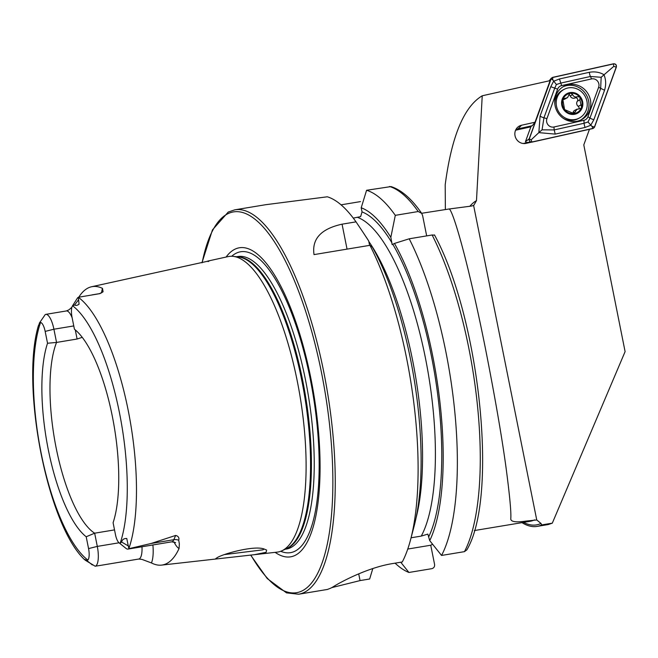 <?xml version="1.0" encoding="UTF-8"?>
<svg xmlns="http://www.w3.org/2000/svg" width="658" height="658" viewBox="0 0 658 658"><rect width="100%" height="100%" fill="white"/><g stroke="black" fill="none" stroke-linecap="round" stroke-linejoin="round"><path stroke-width="0.99" d="M264.253 549.076L266.63 550.063L266.153 552.292L254.44 554.678L217.691 558.807L215.725 558.634L216.918 557.836C222.404 553.97 254.588 545.063 264.253 549.076M224.855 554.53L263.06 549.817L263.973 549.011M208.068 261.596C210.075 260.584 209.639 260.527 206.76 261.44L91.552 286.756A142.432 44.974 -99.4 0 0 87.851 288.122A142.432 44.974 -99.4 0 0 78.779 297.194M72.429 305.97L77.249 298.37A17.815 5.626 80.6 0 1 78.343 297.268L79.059 304.202C77.134 305.534 75.654 305.781 74.634 304.934L72.569 305.773A10.701 3.38 80.6 0 0 72.429 305.97A10.701 3.38 80.6 0 0 72.059 317.378L74.42 329.206A109.253 34.504 -99.4 0 1 112.321 416.275A109.253 34.504 -99.4 0 1 113.094 522.723L115.454 534.559A10.347 3.265 -99.4 0 0 119.016 542.776L126.032 548.41A17.453 5.511 -99.4 0 0 128.006 549.093A17.453 5.511 -99.4 0 0 128.549 548.912A17.453 5.511 -99.4 0 0 128.869 548.698L151.143 543.475L175.678 535.423C178.376 536.18 179.395 537.783 178.721 540.226L179.346 543.878L179.05 548.542A143.666 45.369 -99.4 0 1 166.795 563.487A143.666 45.369 -99.4 0 1 161.572 565.107L217.691 558.807M39.25 323.399L40.549 322.486A133.475 42.153 -99.4 0 0 41.141 453.123A133.475 42.153 -99.4 0 0 87.859 560.048L86.576 560.353L84.421 559.514C47.063 524.097 20.472 385.16 38.46 325.513L39.998 322.527M82.225 337.348L77.101 339.018L56.547 342.431L47.532 343.246L45.163 331.41L53.907 329.222A17.815 5.626 -99.4 0 0 45.764 314.376A17.815 5.626 -99.4 0 0 45.246 314.54L39.464 322.963M101.538 292.9A26.468 8.357 80.6 0 1 102.483 288.377L103.084 291.733L99.926 293.632L78.343 297.268M254.44 554.678L277.166 552.128A149.802 47.31 -99.4 0 0 282.019 550.738A149.802 47.31 -99.4 0 0 282.619 550.433A149.802 47.31 -99.4 0 0 299.908 395.474A149.802 47.31 -99.4 0 0 233.121 256.357A149.802 47.31 -99.4 0 0 228.087 256.612L208.907 260.839M275.134 552.358A156.629 49.465 -99.4 0 0 295.532 555.171A156.629 49.465 -99.4 0 0 310.88 378.366A156.629 49.465 -99.4 0 0 234.445 249.456A156.629 49.465 -99.4 0 0 226.089 257.048M250.624 555.072L267.222 578.538L286.485 592.866L298.642 594.223L327.413 589.445L329.806 588.54A194.826 61.523 80.6 0 0 331.632 587.693A194.826 61.523 80.6 0 0 333.425 586.648C340.622 582.042 367.88 567.467 392.678 563.561L402.277 561.973A194.826 61.523 -99.4 0 0 410.625 539.502A194.826 61.523 -99.4 0 0 369.944 245.319L314.031 254.605C311.711 238.944 321.055 228.803 342.061 224.181L356.027 221.861A194.826 61.523 -99.4 0 0 327.306 196.8L265.692 204.704L234.799 209.828L228.236 212.057L212.452 229.905L201.932 262.813M73.77 325.924L53.907 329.222L56.547 342.431A105.148 33.204 -99.4 0 0 56.16 447.958A105.148 33.204 -99.4 0 0 94.662 533.194L114.525 529.896M102.483 288.377A142.432 44.974 -99.4 0 0 91.552 286.756M78.335 297.317L78.335 297.317A140.894 44.489 -99.4 0 1 128.096 409.86A140.894 44.489 -99.4 0 1 128.845 548.616L128.869 548.698M469.804 206.324A165.397 52.229 80.6 0 1 476.482 200.624L473.85 205.238L471.811 206.012L448.846 209.03C451.577 206.818 466.292 252.713 485.514 348.921C494.89 396.593 501.733 436.122 506.027 467.534C509.777 495.902 511.356 513.018 510.764 518.891L510.805 519.45M421.638 213.282L448.846 209.03M510.764 518.891C510.888 521.852 516.086 522.575 526.351 521.054L536.739 519.96L540.991 523.431A165.397 52.229 80.6 0 1 523.579 522.378M589.461 129.297L583.794 144.908L625.1 351.627L552.301 523.168L541.707 524.92L540.991 523.431M476.482 200.624L482.232 95.78L550.129 80.63L535.02 122.232L521.531 125.242A9.377 8.85 62.4 0 0 516.999 127.956A9.377 8.85 62.4 0 0 515.962 138.402A9.377 8.85 62.4 0 0 525.125 143.526A9.377 8.85 62.4 0 0 526.096 143.37L531.434 142.177M535.02 122.232L532.281 125.694L529.567 127.117L515.576 130.235M445.359 209.343L445.203 184.709C451.602 136.346 463.939 106.703 482.232 95.78M541.707 524.92A166.992 52.739 80.6 0 1 537.043 526.408A166.992 52.739 80.6 0 1 522 522.641M536.739 519.96L473.604 205.386M141.98 546.773A17.453 5.511 80.6 0 1 138.756 559.037L141.972 559.399L151.455 562.944A143.666 45.369 -99.4 0 0 161.572 565.107M92.309 564.934L86.576 560.353C84.627 559.185 84.166 559.119 85.211 560.172L95.139 566.209L100.082 565.452M71.878 307.311L68.835 309.893L66.318 310.963L45.764 314.376M119.032 542.792L97.302 546.403L88.559 548.591A10.347 3.265 80.6 0 1 87.859 560.048M88.559 548.591L86.198 536.764L94.662 533.194L97.302 546.403A17.453 5.511 80.6 0 1 95.254 566.242M47.532 343.246A109.253 34.504 -99.4 0 0 48.297 449.694A109.253 34.504 -99.4 0 0 86.198 536.764M45.163 331.41A10.701 3.38 -99.4 0 0 40.549 322.486M119.016 542.776A10.347 3.265 -99.4 0 0 120.175 543.179L121.648 542.052C122.191 539.576 123.893 538.392 126.755 538.491L128.845 548.616M434.461 234.89C479.715 318.225 498.608 496.593 466.826 549.899L464.466 551.643L441.551 555.442A194.826 61.523 -99.4 0 0 409.21 238.796L432.125 234.988L434.19 235.145M441.551 555.442L429.723 540.637A178.951 56.514 -99.4 0 0 394.455 243.444L409.21 238.796M390.836 237.332L395.302 215.339A194.826 61.523 -99.4 0 0 366.58 190.277L361.209 207.772A178.951 56.514 -99.4 0 1 390.836 237.332L392.127 244.603L394.455 243.444M429.723 540.637L427.84 534.107L421.252 536.097L411.077 537.783M410.625 539.502L414.227 525.758A178.951 56.514 -99.4 0 0 372.346 247.12L369.944 245.319M395.088 563.166A194.826 61.523 -99.4 0 0 408.931 572.468L431.837 568.668C433.926 568.051 434.839 566.596 434.56 564.309L430.743 545.227L432.61 544.256M395.302 215.339L418.217 211.531L421.646 213.299L422.625 215.651L426.672 235.893M421.646 213.299C411.678 198.856 401.462 189.94 391.017 186.576L366.58 190.277M341.05 204.835L360.494 201.603M400.738 562.228L408.931 572.468M361.209 207.772L362.04 211.909L360.625 216.63L353.272 218.102M368.719 241.009A178.951 56.514 -99.4 0 0 366.309 237.258L362.459 231.443L368.719 241.009L369.59 245.376M356.027 221.861L362.459 231.443M331.755 587.627L360.058 580.586L369.656 578.991L372.823 568.537M407.763 549.052L430.743 545.227M523.192 143.51L528.02 142.432M515.773 129.815A7.732 7.296 -117.6 0 1 516.308 129.503A7.732 7.296 -117.6 0 1 517.994 128.886L532.281 125.694M552.301 523.168L548.213 524.558L537.043 526.408M562.861 99.638L563.034 99.161A10.364 9.78 62.4 0 1 565.921 95.245A10.364 9.78 62.4 0 1 570.239 93.337L570.938 93.247A10.364 9.78 62.4 0 1 579.624 97.022L580.076 97.614A10.364 9.78 62.4 0 1 581.582 107.229L581.409 107.706A10.364 9.78 62.4 0 1 573.858 113.62L564.564 109.573L562.861 99.638A10.364 9.78 62.4 0 0 564.564 109.573A10.364 9.78 62.4 0 0 573.858 113.62L577.148 109.08L574.755 110.33A3.627 3.422 62.4 0 0 572.97 113.135A2.073 1.958 -117.6 0 1 572.912 113.505M576.614 109.425L580.595 108.521L581.409 107.706M569.639 93.658L567.525 97.606L564.613 99.194A3.627 3.422 62.4 0 1 562.878 99.555M567.525 97.606L563.034 99.161M581.582 116.573A16.236 15.323 62.4 0 0 583.704 94.119A16.236 15.323 62.4 0 0 564.202 89.315A16.236 15.323 62.4 0 0 561.85 90.853A16.236 15.323 62.4 0 0 559.728 113.308A16.236 15.323 62.4 0 0 579.229 118.103A16.236 15.323 62.4 0 0 581.582 116.573M563.996 110.034A11.137 10.503 62.4 0 0 578.982 112.271A11.137 10.503 62.4 0 0 580.438 96.874A11.137 10.503 62.4 0 0 565.452 94.637A11.137 10.503 62.4 0 0 563.996 110.034M564.202 89.315L562.894 90.006A16.236 15.323 62.4 0 0 560.542 91.536A16.236 15.323 62.4 0 0 554.908 104.614M562.993 118.119A16.236 15.323 62.4 0 0 577.913 118.794L579.229 118.103M579.624 97.022L577.403 96.685C575.215 97.425 573.644 96.734 572.666 94.629L570.938 93.247M581.582 107.229L579.854 99.876L580.076 97.614M573.858 113.62L574.483 113.423M568.948 94.686A2.073 1.958 -117.6 0 1 570.198 95.912A3.627 3.422 62.4 0 0 574.928 97.976A2.073 1.958 -117.6 0 1 577.387 101.168A3.627 3.422 62.4 0 0 578.217 106.349A2.073 1.958 -117.6 0 1 579.007 108.693M555.854 95.681A18.868 17.807 62.4 0 0 561.027 116.507A18.868 17.807 62.4 0 0 581.508 119.674A18.868 17.807 62.4 0 0 589.7 110.223A18.868 17.807 62.4 0 0 584.526 89.398A18.868 17.807 62.4 0 0 564.046 86.231A18.868 17.807 62.4 0 0 555.854 95.681M580.586 120.118A18.868 17.807 62.4 0 0 587.89 111.169A18.868 17.807 62.4 0 0 583.103 90.714A18.868 17.807 62.4 0 0 563.158 86.733M583.893 120.315A6.185 5.84 62.4 0 0 587.931 116.721L598.632 87.275A6.185 5.84 62.4 0 0 591.575 78.919L561.661 85.589A6.185 5.84 62.4 0 0 557.622 89.184L546.921 118.629A6.185 5.84 62.4 0 0 553.978 126.986L583.893 120.315L584.098 123.252L587.997 121.985L589.963 118.037L587.931 116.721M613.569 63.777L552.605 77.381L551.001 78.812L529.197 138.822C528.884 141.018 529.813 142.12 531.985 142.128L592.948 128.524L594.552 127.093L616.357 67.083C616.669 64.887 615.74 63.785 613.569 63.777M531.022 126.352L525.454 141.667L529.197 138.822M549.126 80.86L551.355 78.17L549.307 80.819M526.161 142.498L525.454 141.667M594.445 127.035L616.225 67.083A2.352 2.221 62.4 0 0 613.544 63.908L552.646 77.504A2.352 2.221 62.4 0 0 551.108 78.87L529.328 138.822A2.352 2.221 62.4 0 0 532.009 141.996L592.916 128.4A2.352 2.221 62.4 0 0 594.445 127.035L591.945 126.336L592.916 128.4M525.948 142.506L531.985 142.128M593.845 119.707A4.326 1.086 -160 0 1 589.963 118.037L600.655 88.591L601.165 77.282L590.423 76.476L560.509 83.147L556.388 84.528L554.653 88.361L543.952 117.798L542.06 129.84L538.853 132.628L540.07 116.137L550.771 86.692L553.575 81.271L559.456 78.96L589.371 72.29C594.75 71.352 599.611 72.158 603.97 74.708C606.01 79.733 606.199 84.915 604.538 90.261L593.845 119.707L590.72 125.291L585.151 127.43L555.245 134.109L538.853 132.628L531.039 139.932L529.328 138.822M556.388 84.528L552.819 79.98L551.108 78.87M587.997 121.985L591.945 126.336M601.165 77.282L613.725 66.392L616.225 67.083M542.06 129.84L554.184 129.922L553.978 126.986M175.628 542.628L171.713 541.83A17.453 5.511 -99.4 0 0 172.256 541.649A17.453 5.511 -99.4 0 0 173.802 539.708L175.678 535.423M178.721 540.226A8.661 7.394 23.6 0 0 173.802 539.708L151.143 543.475M92.145 294.866L99.481 293.649A17.815 5.626 80.6 0 1 99.926 293.632M282.019 550.738L286.707 548.525A148.387 46.858 -99.4 0 0 287.299 548.229A148.387 46.858 -99.4 0 0 304.424 394.734A148.387 46.858 -99.4 0 0 238.278 256.933L233.121 256.357M285.712 548.994A148.256 46.817 -99.4 0 0 288.179 547.95A148.256 46.817 -99.4 0 0 304.753 391.518A148.256 46.817 -99.4 0 0 237.184 256.809M285.161 549.249L286.378 549.052A148.256 46.817 -99.4 0 0 291 547.481A148.256 46.817 -99.4 0 0 306.965 387.603A148.256 46.817 -99.4 0 0 237.801 256.538L236.584 256.743M280.727 551.281A152.483 48.149 -99.4 0 0 295.269 551.042A152.483 48.149 -99.4 0 0 310.214 378.909A152.483 48.149 -99.4 0 0 235.794 253.412A152.483 48.149 -99.4 0 0 231.723 256.258M298.642 594.223A194.826 61.523 -99.4 0 0 304.72 592.167A194.826 61.523 -99.4 0 0 325.694 382.059A194.826 61.523 -99.4 0 0 234.799 209.828M250.854 555.056A192.975 60.939 -99.4 0 0 302.614 590.645A192.975 60.939 -99.4 0 0 321.532 372.806A192.975 60.939 -99.4 0 0 227.355 213.99A192.975 60.939 -99.4 0 0 202.154 262.748M474.328 530.562L530.035 521.309A160.807 50.781 -99.4 0 0 534.526 519.869M120.175 543.179A133.475 42.153 -99.4 0 0 119.369 412.303A133.475 42.153 -99.4 0 0 72.569 305.773M464.466 551.643A194.826 61.523 -99.4 0 0 432.125 234.988M428.893 536.451A174.88 55.223 -99.4 0 0 392.801 244.307M418.217 211.531A194.826 61.523 -99.4 0 0 389.495 186.469M391.938 242.851A174.88 55.223 -99.4 0 0 362.04 211.909M421.252 536.097A169.937 53.66 -99.4 0 0 425.413 357.952A169.937 53.66 -99.4 0 0 357.565 217.387M416.119 517.665A169.937 53.66 -99.4 0 0 368.817 241.511M360.058 580.586L358.709 573.858M342.061 224.181L347.046 249.119M74.634 304.934L78.656 299.637M75.275 329.897L77.101 339.018M72.133 317.765A17.815 5.626 -99.4 0 0 66.318 310.963M173.959 541.888A26.114 8.25 -99.4 0 0 179.05 548.542M128.499 546.041L121.648 542.052M152.895 544.956A26.114 8.25 80.6 0 1 151.455 562.944M524.179 143.576L526.096 143.37M521.531 125.242L517.994 128.886L515.625 130.119M562.993 99.259L564.967 98.223M570.198 95.912L572.666 94.629M574.928 97.976L577.403 96.685M577.387 101.168L579.854 99.876M578.217 106.349L580.685 105.058M572.97 113.135L575.437 111.852M531.039 139.932L532.009 141.996M613.725 66.392L613.544 63.908M552.819 79.98L552.646 77.504M555.245 134.109L554.184 129.922L584.098 123.252A4.326 1.39 77.4 0 0 585.151 127.43M540.07 116.137A4.326 1.086 -160 0 0 543.952 117.798L546.921 118.629M550.771 86.692L557.622 89.184M559.456 78.96L561.661 85.589M589.371 72.29A4.326 1.39 77.4 0 0 590.423 76.476L591.575 78.919M604.538 90.261L598.632 87.275M171.713 541.83L128.006 549.093M99.481 293.649L102.73 292.053M99.218 565.6L138.756 559.037"/></g></svg>
